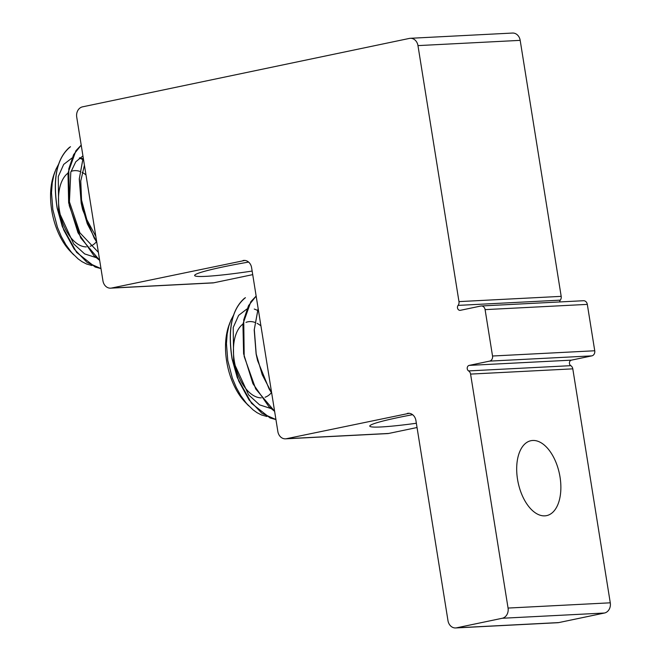 <?xml version="1.0" encoding="UTF-8"?>
<svg xmlns="http://www.w3.org/2000/svg" width="661" height="661" viewBox="0 0 661 661"><rect width="100%" height="100%" fill="white"/><g stroke="black" fill="none" stroke-linecap="round" stroke-linejoin="round"><path stroke-width="0.99" d="M532.741 440.474A38.272 21.111 -101.8 0 1 559.76 475.449A38.272 21.111 -101.8 0 1 546.622 515.621A38.272 21.111 -101.8 0 1 518.117 482.489A38.272 21.111 -101.8 0 1 530.94 440.705A38.272 21.111 -101.8 0 1 532.741 440.474M110.618 288.163L212.834 282.916A8.833 7.337 -92.9 0 0 213.767 282.792L111.552 288.039A8.833 7.337 87.1 0 1 110.618 288.163A8.833 7.337 87.1 0 1 102.951 280.851L76.717 117.047A8.833 7.337 87.1 0 1 82.534 106.842L409.366 38.421A8.833 7.337 87.1 0 1 410.307 38.297A8.833 7.337 87.1 0 1 417.967 45.609L520.182 40.362A8.833 7.337 -92.9 0 0 512.523 33.05L410.307 38.297M558.801 622.579L456.586 627.826A8.833 7.337 87.1 0 1 455.644 627.95L557.859 622.703A8.833 7.337 -92.9 0 0 558.801 622.579L604.46 613.02A8.833 7.337 -92.9 0 0 610.277 602.815L572.798 368.846A4.412 3.669 -92.9 0 0 570.798 365.665A2.941 2.446 -92.9 0 1 569.443 362.608A2.941 2.446 -92.9 0 1 571.41 360.146L591.835 355.874A4.412 3.669 -92.9 0 0 594.743 350.768L587.315 304.382A4.412 3.669 -92.9 0 0 583.481 300.722L481.266 305.977A4.412 3.669 87.1 0 0 480.795 306.035L460.37 310.315A2.941 2.446 87.1 0 1 460.056 310.348A2.941 2.446 87.1 0 1 457.701 308.637A2.941 2.446 87.1 0 1 458.09 305.39L560.305 300.144A4.412 3.669 -92.9 0 0 561.189 296.359L458.974 301.614L417.967 45.609M561.189 296.359L520.182 40.362M111.552 288.039L244.9 260.426M285.511 438.83L387.726 433.583A8.833 7.337 -92.9 0 0 388.668 433.459L286.453 438.706A8.833 7.337 87.1 0 1 285.511 438.83A8.833 7.337 87.1 0 1 277.851 431.517L251.61 267.713A8.833 7.337 -92.9 0 0 243.95 260.401A8.833 7.337 -92.9 0 0 243.008 260.525M286.453 438.706L409.225 413.307M455.644 627.95A8.833 7.337 87.1 0 1 447.976 620.638L415.934 420.594A8.833 7.337 -92.9 0 0 408.275 413.282A8.833 7.337 -92.9 0 0 407.333 413.406M456.586 627.826L502.244 618.266L604.46 613.02M610.277 602.815L508.061 608.062A8.833 7.337 87.1 0 1 502.244 618.266M508.061 608.062L470.582 374.093L572.798 368.846M570.798 365.665L468.583 370.92A4.412 3.669 87.1 0 1 470.582 374.093M468.583 370.92A2.941 2.446 87.1 0 1 467.228 367.855A2.941 2.446 87.1 0 1 469.194 365.393L489.619 361.121L591.835 355.874M594.743 350.768L492.528 356.015A4.412 3.669 87.1 0 1 489.619 361.121M492.528 356.015L485.1 309.629L587.315 304.382M481.266 305.977A4.412 3.669 87.1 0 1 485.1 309.629M458.974 301.614A4.412 3.669 87.1 0 1 458.09 305.39M560.305 300.144A2.941 2.446 -92.9 0 0 559.677 301.945M388.668 433.459L417.05 427.518M213.767 282.792L252.725 274.637M252.147 271.068A66.678 4.776 -9.1 0 1 206.042 276.339A66.678 4.776 -9.1 0 1 194.64 275.488A66.678 4.776 -9.1 0 1 248.602 262.078M416.364 423.255A66.678 4.776 -9.1 0 1 381.182 426.956A66.678 4.776 -9.1 0 1 369.772 426.105A66.678 4.776 -9.1 0 1 412.604 414.695M266.912 416.504L261.45 414.943L257.005 412.662L253.031 409.828L246.528 403.466L240.86 395.765L236.241 387.429L232.375 378.216L227.789 360.592L226.45 343.613L227.186 333.929L228.747 326.336L230.813 320.403L233.432 315.38M257.451 310.406A52.426 28.919 78.2 0 0 254.254 309.059M229.987 322.477L229.003 325.146A52.426 28.919 78.2 0 0 226.657 361.212A52.426 28.919 78.2 0 0 245.115 402.119L248.627 405.78M258.137 308.431L254.204 329.946L256.121 354.007L257.559 360.526L269.176 389.098L271.688 393.039M271.654 392.849L262.219 374.696L256.204 353.99L254.303 329.5L258.162 308.571M256.154 296.045L250.85 301.697L242.934 324.006L243.603 353.726L252.923 383.677L268.895 406.639L274.621 411.365M274.612 411.282L255.716 388.932L244.19 356.51L243.727 319.825L248.544 305.622L256.162 296.087M244.099 298.59L244.074 298.607C231.515 310.149 227.524 330.293 232.094 359.039L237.282 377.621L251.577 403.375L270.118 417.975L275.934 419.561M275.934 419.537L261.987 413.356L249.057 399.938L238.704 381.017L232.168 359.022C227.508 329.071 231.92 308.629 245.421 297.681A64.2 35.421 -101.8 0 0 244.074 298.607M271.184 408.614L259.608 404.871L248.619 394.865L233.63 362.145L233.217 327.509L238.638 315.355L246.884 309.009M271.431 392.659A38.71 21.359 -101.8 0 1 265.069 397.228M261.293 397.856A38.71 21.359 -101.8 0 1 235.473 366.665A38.71 21.359 -101.8 0 1 242.918 324.088M245.983 322.378A38.71 21.359 -101.8 0 1 254.832 322.37M257.046 323.328A38.71 21.359 -101.8 0 1 260.93 325.881M91.962 265.548L86.508 263.987L82.063 261.706L78.089 258.872L71.578 252.502L65.918 244.81L61.291 236.473L57.433 227.26L52.847 209.636L51.508 192.657L52.244 182.973L53.797 175.38L55.863 169.447L58.49 164.424M82.509 159.45A52.426 28.919 78.2 0 0 79.303 158.103M55.037 171.521L54.053 174.19A52.426 28.919 78.2 0 0 51.715 210.256A52.426 28.919 78.2 0 0 70.173 251.163L73.685 254.824M83.187 157.475L79.254 178.991L81.179 203.051L82.617 209.57L94.234 238.142L96.746 242.083M96.713 241.893L87.277 223.74L81.262 203.034L79.361 178.544L83.212 157.615M81.204 145.09L75.908 150.741L67.984 173.05L68.653 202.77L77.981 232.722L93.953 255.683L99.679 260.409M99.662 260.327L80.774 237.977L69.24 205.554L68.785 168.869L73.602 154.666L81.212 145.131M69.157 147.634L69.124 147.651C56.573 159.194 52.574 179.338 57.143 208.083L62.341 226.665L76.635 252.419L95.167 267.019L100.993 268.606M100.984 268.581L87.045 262.4L74.115 248.982L63.762 230.061L57.226 208.066C52.558 178.115 56.978 157.673 70.479 146.725A64.2 35.421 -101.8 0 0 69.124 147.651M95.837 236.415L86.814 219.568L81.559 200.101L80.766 180.998L84.426 165.2M98.39 252.362L79.857 232.738L69.422 201.812L70.801 172.182L75.775 161.788L82.939 155.913M96.242 257.658L84.666 253.915L73.677 243.909L58.68 211.19L58.275 176.553L63.696 164.399L71.942 158.053M79.75 157.756L82.807 158.78M96.489 241.703A38.71 21.359 -101.8 0 1 90.127 246.272M86.343 246.9A38.71 21.359 -101.8 0 1 60.523 215.709A38.71 21.359 -101.8 0 1 67.976 173.132M71.041 171.422A38.71 21.359 -101.8 0 1 79.89 171.414M82.104 172.372A38.71 21.359 -101.8 0 1 85.988 174.925M571.41 360.146L469.194 365.393"/></g></svg>
